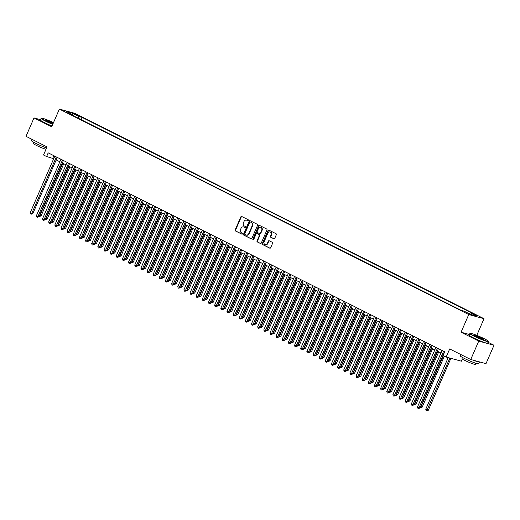 <?xml version="1.0" encoding="UTF-8"?>
<svg xmlns="http://www.w3.org/2000/svg" width="520" height="520" viewBox="0 0 520 520"><rect width="100%" height="100%" fill="white"/><g stroke="black" fill="none" stroke-linecap="round" stroke-linejoin="round"><path stroke-width="0.78" d="M248.346 220.422A0.552 0.468 -74.7 0 0 248.144 219.7L241.728 216.483A0.793 0.67 -74.7 0 0 240.812 216.905L235.15 229.925A0.793 0.67 -74.7 0 0 235.443 230.945L241.852 234.162A0.552 0.468 -74.7 0 0 242.294 233.155L241.462 232.733A2.535 2.151 -74.7 0 1 240.539 229.45L241.014 228.371A2.535 2.151 -74.7 0 1 243.607 226.895A2.535 2.151 -74.7 0 1 243.945 227.025L244.777 227.442A0.552 0.468 -74.7 0 0 245.219 226.428L244.387 226.011A2.535 2.151 -74.7 0 1 243.464 222.729L243.932 221.644A2.535 2.151 -74.7 0 1 246.532 220.168A2.535 2.151 -74.7 0 1 246.87 220.298L247.702 220.714A0.552 0.468 -74.7 0 0 248.346 220.422M478.069 315.952L474.383 314.561L478.069 315.952M273.812 238.797A0.793 0.67 -74.7 0 0 274.736 238.375L276.322 234.722A0.793 0.67 -74.7 0 0 276.029 233.701L268.911 230.126A0.793 0.67 -74.7 0 0 267.995 230.549L262.334 243.561A0.793 0.67 -74.7 0 0 262.626 244.589L269.744 248.157A0.793 0.67 -74.7 0 0 270.66 247.741L272.578 243.328A0.793 0.67 -74.7 0 0 272.292 242.3L269.243 240.773A0.793 0.67 -74.7 0 0 268.327 241.196L267.377 243.38A2.119 1.794 -74.7 0 1 265.207 244.614A2.119 1.794 -74.7 0 1 264.147 241.761L267.872 233.194A2.119 1.794 -74.7 0 1 270.043 231.959A2.119 1.794 -74.7 0 1 271.102 234.812L270.478 236.243A0.793 0.67 -74.7 0 0 270.771 237.269L274.034 238.856M40.508 119.691L34.008 117.916L26 136.331L47.053 146.9L43.531 154.999L46.605 156.546L48.204 152.861L444.685 351.819L443.085 355.498L446.16 357.045L461.416 361.205L462.378 358.995M469.417 334.497L461.071 332.221L478.745 341.088L470.737 359.502L449.683 348.94L446.16 357.045M461.071 332.221L468.76 314.542L59.371 109.103L74.627 113.263L484.016 318.702L468.76 314.542M34.008 117.916L51.682 126.783L59.371 109.103M257.556 225.31A0.793 0.67 -74.7 0 0 257.27 224.283L250.146 220.708A0.793 0.67 -74.7 0 0 249.23 221.13L243.568 234.143A0.793 0.67 -74.7 0 0 243.861 235.17L250.978 238.745A0.793 0.67 -74.7 0 0 251.894 238.322L257.556 225.31M259.532 225.42L266.65 228.989A0.793 0.67 -74.7 0 1 266.936 230.016L261.281 243.029A0.793 0.67 -74.7 0 1 260.364 243.451L257.315 241.924A0.793 0.67 -74.7 0 1 257.023 240.897L259.324 235.619A0.793 0.67 -74.7 0 0 259.031 234.592L257.01 233.578A0.793 0.67 -74.7 0 0 256.094 234L253.702 239.493A0.552 0.468 -74.7 0 1 252.857 239.07L258.609 225.836A0.793 0.67 -74.7 0 1 259.532 225.42M478.745 341.088L494 345.248L485.992 363.662L470.737 359.502M75.237 114.406L80.158 116.428L77.792 115.102L74.224 113.757L75.237 114.406M469.241 313.749L470.301 312.845L473.187 313.632L82.238 117.455L79.352 116.669L77.799 117.988M470.301 312.845L477.061 316.238L470.795 314.529L464.035 311.136L461.149 310.349L70.2 114.173L73.086 114.959L66.32 111.566L72.592 113.276L79.352 116.669M476.775 335.354L484.016 318.702M494 345.248L488.026 342.251M46.605 156.546L53.697 158.685M56.18 159.933L59.845 161.772M62.329 163.02L65.988 164.853M68.471 166.101L72.137 167.941M74.62 169.189L78.286 171.022M80.769 172.269L84.428 174.109M86.912 175.357L90.578 177.197M93.06 178.438L96.727 180.278M99.21 181.525L102.869 183.365M105.359 184.607L109.018 186.446M111.501 187.694L115.167 189.534M117.65 190.775L121.316 192.614M123.799 193.863L127.459 195.702M129.941 196.95L133.608 198.783M136.091 200.031L139.756 201.87M142.24 203.119L145.899 204.958M148.382 206.2L152.048 208.039M154.531 209.287L158.197 211.127M160.68 212.368L164.34 214.208M166.822 215.456L170.489 217.295M172.972 218.536L176.638 220.376M179.12 221.624L182.78 223.464M185.269 224.712L188.929 226.544M191.412 227.792L195.078 229.632M197.561 230.88L201.227 232.719M203.71 233.961L207.369 235.8M209.853 237.049L213.519 238.888M216.002 240.13L219.667 241.969M222.15 243.217L225.81 245.056M228.293 246.298L231.959 248.138M234.442 249.386L238.108 251.225M240.591 252.473L244.25 254.306M246.733 255.554L250.4 257.394M252.883 258.642L256.548 260.481M259.031 261.722L262.691 263.562M265.181 264.81L268.84 266.65M271.323 267.891L274.989 269.731M277.472 270.978L281.138 272.818M283.621 274.06L287.281 275.899M289.764 277.147L293.43 278.986M295.913 280.235L299.579 282.067M302.062 283.315L305.721 285.155M308.204 286.403L311.87 288.243M314.353 289.484L318.019 291.324M320.502 292.572L324.161 294.411M326.644 295.653L330.311 297.492M332.793 298.74L336.459 300.579M338.943 301.821L342.602 303.661M345.091 304.909L348.751 306.748M351.234 307.996L354.9 309.829M357.383 311.077L361.049 312.917M363.532 314.164L367.192 315.998M369.675 317.245L373.341 319.085M375.824 320.333L379.49 322.173M381.973 323.414L385.632 325.253M388.115 326.502L391.781 328.341M394.264 329.583L397.93 331.422M400.413 332.67L404.072 334.51M406.556 335.757L410.222 337.591M412.704 338.839L416.371 340.678M418.853 341.926L422.513 343.759M425.003 345.007L428.662 346.847M431.145 348.094L434.811 349.934M437.294 351.175L440.96 353.015M53.885 155.708L52.786 158.23M81.25 119.717L82.238 117.455M73.157 115.655L73.086 114.959M72.416 114.621L72.592 113.276M247.962 220.753L247.286 220.409A2.535 2.151 -74.7 0 0 246.942 220.279A2.535 2.151 -74.7 0 0 246.733 220.239M243.808 226.961A2.535 2.151 -74.7 0 1 244.023 227.006A2.535 2.151 -74.7 0 1 244.361 227.136L245.037 227.474M241.839 216.541A0.793 0.67 -74.7 0 0 241.228 217.016L235.567 230.035A0.793 0.67 -74.7 0 0 235.853 231.062L242.112 234.202M250.257 220.76A0.793 0.67 -74.7 0 0 249.639 221.24L243.984 234.26A0.793 0.67 -74.7 0 0 244.27 235.281L251.284 238.803M250.374 222.053A0.552 0.468 -74.7 0 0 249.73 222.346L244.764 233.772A0.552 0.468 -74.7 0 0 244.966 234.494L245.837 234.93A2.535 2.151 -74.7 0 0 246.181 235.06A2.535 2.151 -74.7 0 0 248.775 233.584L252.167 225.778A2.535 2.151 -74.7 0 0 251.244 222.495L250.783 222.17A0.552 0.468 -74.7 0 0 250.633 222.125M246.389 235.105A2.535 2.151 -74.7 0 0 246.591 235.177A2.535 2.151 -74.7 0 0 249.191 233.701L248.775 233.584M250.783 222.17L251.661 222.606A2.535 2.151 -74.7 0 1 252.583 225.888L249.191 233.701M260.669 243.51L257.315 241.924M257.205 233.63A0.793 0.67 -74.7 0 1 257.426 233.688L259.441 234.702A0.793 0.67 -74.7 0 1 259.733 235.729L257.439 241.007A0.793 0.67 -74.7 0 0 257.725 242.034M259.636 225.472A0.793 0.67 -74.7 0 0 259.025 225.953L253.273 239.181A0.552 0.468 -74.7 0 0 253.357 239.817M261.703 230.139A2.119 1.794 -74.7 0 0 260.644 227.286A2.119 1.794 -74.7 0 0 258.472 228.52L257.159 231.543A0.793 0.67 -74.7 0 0 257.452 232.564L259.474 233.578A0.793 0.67 -74.7 0 0 260.39 233.161L261.703 230.139L262.113 230.256A2.119 1.794 -74.7 0 0 261.06 227.403A2.119 1.794 -74.7 0 0 260.845 227.357M259.688 233.643L259.883 233.694A0.793 0.67 -74.7 0 0 260.8 233.272L260.39 233.161M262.113 230.256L260.8 233.272M270.244 232.031A2.119 1.794 -74.7 0 1 270.459 232.069A2.119 1.794 -74.7 0 1 271.512 234.923L270.894 236.353A0.793 0.67 -74.7 0 0 271.18 237.38L274.118 238.856M265.414 244.654A2.119 1.794 -74.7 0 0 265.616 244.725A2.119 1.794 -74.7 0 0 267.787 243.497L267.377 243.38M269.353 240.825A0.793 0.67 -74.7 0 0 268.736 241.306L267.787 243.497M269.022 230.178A0.793 0.67 -74.7 0 0 268.405 230.659L262.75 243.672A0.793 0.67 -74.7 0 0 263.036 244.699L270.049 248.222M39.546 215.404L41.061 215.924L63.752 163.735M41.061 215.924L39.462 216.45L62.803 163.254M56.329 156.936L31.779 213.395L30.245 212.622L54.795 156.169M57.278 157.41L32.812 213.675L31.779 213.395L31.213 214.208L30.596 213.895L30.245 212.622M32.812 213.675L31.213 214.208M53.502 122.59A9.841 0.878 23.5 0 0 41.47 118.183A9.841 0.878 23.5 0 0 45.396 120.796A9.841 0.878 23.5 0 0 52.839 124.124M52.734 124.365A10.082 0.897 -156.5 0 1 45.175 120.978A10.082 0.897 -156.5 0 1 41.087 118.365A10.082 0.897 -156.5 0 1 41.158 118.306L41.47 118.183M53.034 123.676A4.921 0.442 -156.5 0 1 47.911 121.478A4.921 0.442 -156.5 0 1 45.916 120.25A4.921 0.442 -156.5 0 1 48.204 120.79A4.921 0.442 -156.5 0 1 52.943 122.85A4.921 0.442 -156.5 0 1 53.313 123.038M53.203 123.285A4.68 0.416 23.5 0 0 52.721 123.038A4.68 0.416 23.5 0 0 46.157 120.484M46.599 147.947A10.082 0.897 -156.5 0 1 35.503 143.227A10.082 0.897 -156.5 0 1 31.415 140.615L31.974 139.328M46.033 149.24A7.261 0.65 -156.5 0 1 36.212 145.314A7.261 0.65 -156.5 0 1 33.267 143.435L33.755 142.311M52.026 125.99A10.082 0.897 -156.5 0 1 44.473 122.603A10.082 0.897 -156.5 0 1 40.385 119.984L41.087 118.365M484.211 338.689A9.841 0.878 23.5 0 0 470.223 333.333A9.841 0.878 23.5 0 0 474.149 335.946A9.841 0.878 23.5 0 0 483.632 340.067A9.841 0.878 23.5 0 0 488.202 341.153A9.841 0.878 23.5 0 0 484.211 338.689M488.202 341.153L488.325 341.465A10.082 0.897 -156.5 0 1 488.332 341.556A10.082 0.897 -156.5 0 1 483.281 340.216A10.082 0.897 -156.5 0 1 473.928 336.135A10.082 0.897 -156.5 0 1 469.84 333.515A10.082 0.897 -156.5 0 1 469.911 333.457L470.223 333.333M481.696 338A4.921 0.442 -156.5 0 1 483.659 339.307A4.921 0.442 -156.5 0 1 476.665 336.629A4.921 0.442 -156.5 0 1 474.669 335.4A4.921 0.442 -156.5 0 1 476.957 335.94A4.921 0.442 -156.5 0 1 481.696 338M483.327 339.293A4.68 0.416 23.5 0 0 481.475 338.188A4.68 0.416 23.5 0 0 474.91 335.634M479.459 361.881A10.082 0.897 -156.5 0 1 479.459 361.966L478.66 363.805A10.082 0.897 -156.5 0 1 473.61 362.466A10.082 0.897 -156.5 0 1 464.256 358.378A10.082 0.897 -156.5 0 1 460.168 355.765L460.726 354.484M475.82 363.253L475.332 364.371A7.261 0.65 -156.5 0 1 471.699 363.409A7.261 0.65 -156.5 0 1 464.965 360.464A7.261 0.65 -156.5 0 1 462.02 358.585L462.507 357.461M488.332 341.556L487.624 343.181A10.082 0.897 -156.5 0 1 482.573 341.841A10.082 0.897 -156.5 0 1 473.226 337.753A10.082 0.897 -156.5 0 1 469.137 335.14L469.84 333.515M479.459 361.966A10.082 0.897 -156.5 0 1 473.356 360.217M45.695 218.484L47.203 219.011L69.901 166.816M47.203 219.011L45.604 219.537L68.952 166.341M51.844 221.572L53.352 222.092L76.043 169.904M53.352 222.092L51.753 222.625L75.101 169.429M57.986 224.653L59.501 225.18L82.193 172.984M59.501 225.18L57.902 225.706L81.243 172.51M64.136 227.74L65.644 228.261L88.341 176.072M65.644 228.261L64.044 228.794L87.392 175.597M62.478 160.024L37.928 216.476L36.394 215.709L60.938 159.25M63.42 160.498L38.961 216.762L37.928 216.476L37.362 217.289L36.745 216.983L36.394 215.709M38.961 216.762L37.362 217.289M68.62 163.105L44.077 219.564L42.536 218.79L67.087 162.338M69.57 163.579L45.104 219.843L44.077 219.564L43.505 220.376L42.893 220.064L42.536 218.79M45.104 219.843L43.505 220.376M74.77 166.192L50.219 222.644L48.685 221.878L73.236 165.419M75.719 166.667L51.252 222.931L50.219 222.644L49.654 223.457L49.036 223.151L48.685 221.878M51.252 222.931L49.654 223.457M80.918 169.273L56.368 225.732L54.834 224.958L79.378 168.506M81.861 169.748L57.402 226.011L56.368 225.732L55.802 226.544L55.185 226.233L54.834 224.958M57.402 226.011L55.802 226.544M70.284 230.828L71.793 231.348L94.484 179.153M71.793 231.348L70.194 231.875L93.541 178.678M87.061 172.361L62.517 228.819L60.977 228.046L85.527 171.587M88.01 172.835L63.544 229.099L62.517 228.819L61.945 229.625L61.334 229.32L60.977 228.046M63.544 229.099L61.945 229.625M76.434 233.909L77.942 234.429L100.633 182.24M77.942 234.429L76.343 234.962L99.691 181.766M93.21 175.448L68.659 231.9L67.126 231.127L91.676 174.675M94.159 175.922L69.693 232.18L68.659 231.9L68.094 232.713L67.483 232.401L67.126 231.127M69.693 232.18L68.094 232.713M82.576 236.997L84.091 237.517L106.782 185.322M84.091 237.517L82.492 238.043L105.833 184.847M99.359 178.529L74.809 234.988L73.275 234.214L97.819 177.756M100.302 179.004L75.842 235.268L74.809 234.988L74.243 235.794L73.626 235.489L73.275 234.214M75.842 235.268L74.243 235.794M88.725 240.078L90.233 240.597L112.931 188.409M90.233 240.597L88.634 241.131L111.982 187.935M105.502 181.617L80.957 238.069L79.417 237.302L103.968 180.843M106.451 182.091L81.984 238.349L80.957 238.069L80.386 238.881L79.775 238.576L79.417 237.302M81.984 238.349L80.386 238.881M94.874 243.165L96.382 243.685L119.073 191.497M96.382 243.685L94.783 244.212L118.131 191.016M101.017 246.246L102.531 246.772L125.223 194.578M102.531 246.772L100.932 247.299L124.273 194.103M107.166 249.333L108.674 249.853L131.372 197.665M108.674 249.853L107.075 250.386L130.423 197.191M113.315 252.415L114.823 252.941L137.514 200.746M114.823 252.941L113.224 253.468L136.572 200.272M119.457 255.502L120.972 256.022L143.663 203.833M120.972 256.022L119.373 256.555L142.714 203.359M125.606 258.589L127.114 259.11L149.812 206.915M127.114 259.11L125.515 259.636L148.863 206.44M131.755 261.671L133.263 262.19L155.954 210.002M133.263 262.19L131.664 262.724L155.012 209.528M137.898 264.758L139.412 265.278L162.103 213.083M139.412 265.278L137.813 265.805L161.155 212.608M144.047 267.839L145.555 268.359L168.253 216.171M145.555 268.359L143.956 268.892L167.303 215.696M150.196 270.927L151.703 271.447L174.395 219.258M151.703 271.447L150.105 271.973L173.453 218.777M156.345 274.007L157.852 274.534L180.544 222.339M157.852 274.534L156.254 275.061L179.602 221.864M162.487 277.095L164.001 277.615L186.693 225.427M164.001 277.615L162.403 278.148L185.744 224.952M111.651 184.697L87.106 241.156L85.566 240.383L110.117 183.931M112.599 185.172L88.134 241.436L87.106 241.156L86.534 241.969L85.924 241.657L85.566 240.383M88.134 241.436L86.534 241.969M117.799 187.785L93.249 244.238L91.715 243.471L116.259 187.011M118.742 188.26L94.283 244.524L93.249 244.238L92.684 245.05L92.066 244.744L91.715 243.471M94.283 244.524L92.684 245.05M123.948 190.866L99.398 247.325L97.864 246.552L122.408 190.099M124.891 191.341L100.431 247.605L99.398 247.325L98.833 248.138L98.215 247.826L97.864 246.552M100.431 247.605L98.833 248.138M130.091 193.953L105.547 250.406L104.007 249.639L128.557 193.18M131.04 194.428L106.574 250.692L105.547 250.406L104.975 251.219L104.364 250.913L104.007 249.639M106.574 250.692L104.975 251.219M136.24 197.035L111.69 253.494L110.156 252.72L134.706 196.268M137.189 197.509L112.723 253.773L111.69 253.494L111.124 254.306L110.507 253.994L110.156 252.72M112.723 253.773L111.124 254.306M142.389 200.122L117.838 256.581L116.305 255.808L140.849 199.349M143.332 200.597L118.872 256.861L117.838 256.581L117.273 257.387L116.656 257.082L116.305 255.808M118.872 256.861L117.273 257.387M148.531 203.203L123.987 259.662L122.447 258.889L146.998 202.436M149.481 203.684L125.015 259.942L123.987 259.662L123.416 260.475L122.805 260.163L122.447 258.889M125.015 259.942L123.416 260.475M154.68 206.291L130.13 262.75L128.596 261.976L153.147 205.517M155.63 206.765L131.163 263.029L130.13 262.75L129.565 263.556L128.947 263.25L128.596 261.976M131.163 263.029L129.565 263.556M160.829 209.378L136.279 265.831L134.745 265.064L159.289 208.605M161.772 209.853L137.312 266.11L136.279 265.831L135.714 266.643L135.096 266.331L134.745 265.064M137.312 266.11L135.714 266.643M166.972 212.459L142.428 268.918L140.888 268.144L165.438 211.692M167.921 212.933L143.455 269.197L142.428 268.918L141.856 269.731L141.245 269.418L140.888 268.144M143.455 269.197L141.856 269.731M173.121 215.547L148.571 271.999L147.037 271.232L171.587 214.773M174.07 216.021L149.604 272.285L148.571 271.999L148.005 272.812L147.394 272.506L147.037 271.232M149.604 272.285L148.005 272.812M179.27 218.628L154.72 275.087L153.185 274.313L177.73 217.861M180.213 219.102L155.753 275.366L154.72 275.087L154.154 275.899L153.537 275.587L153.185 274.313M155.753 275.366L154.154 275.899M168.636 280.176L170.144 280.703L192.842 228.508M170.144 280.703L168.545 281.229L191.893 228.033M174.785 283.264L176.293 283.784L198.984 231.595M176.293 283.784L174.694 284.317L198.042 231.12M180.928 286.351L182.442 286.871L205.133 234.676M182.442 286.871L180.843 287.397L204.185 234.202M187.077 289.432L188.584 289.952L211.283 237.764M188.584 289.952L186.986 290.485L210.333 237.289M185.412 221.715L160.869 278.168L159.328 277.401L183.879 220.942M186.362 222.19L161.895 278.454L160.869 278.168L160.297 278.98L159.685 278.675L159.328 277.401M161.895 278.454L160.297 278.98M191.561 224.796L167.018 281.255L165.477 280.481L190.028 224.029M192.511 225.27L168.044 281.534L167.018 281.255L166.446 282.067L165.834 281.756L165.477 280.481M168.044 281.534L166.446 282.067M197.711 227.883L173.16 284.343L171.626 283.569L196.17 227.11M198.653 228.358L174.194 284.622L173.16 284.343L172.594 285.149L171.977 284.843L171.626 283.569M174.194 284.622L172.594 285.149M203.859 230.964L179.309 287.423L177.775 286.65L202.319 230.197M204.802 231.446L180.343 287.703L179.309 287.423L178.744 288.236L178.126 287.924L177.775 286.65M180.343 287.703L178.744 288.236M193.225 292.519L194.733 293.039L217.425 240.844M194.733 293.039L193.135 293.566L216.483 240.37M210.002 234.052L185.458 290.511L183.917 289.738L208.468 233.279M210.951 234.526L186.485 290.791L185.458 290.511L184.886 291.317L184.275 291.012L183.917 289.738M186.485 290.791L184.886 291.317M199.368 295.601L200.883 296.12L223.574 243.932M200.883 296.12L199.284 296.654L222.625 243.458M216.151 237.139L191.6 293.592L190.067 292.825L214.617 236.366M217.1 237.614L192.634 293.872L191.6 293.592L191.035 294.405L190.417 294.093L190.067 292.825M192.634 293.872L191.035 294.405M205.517 298.688L207.025 299.208L229.723 247.013M207.025 299.208L205.426 299.735L228.774 246.539M222.3 240.221L197.75 296.68L196.216 295.906L220.76 239.453M223.243 240.695L198.783 296.959L197.75 296.68L197.184 297.486L196.567 297.18L196.216 295.906M198.783 296.959L197.184 297.486M211.666 301.769L213.174 302.296L235.865 250.101M213.174 302.296L211.575 302.822L234.923 249.626M228.442 243.308L203.899 299.761L202.358 298.994L226.909 242.535M229.392 243.783L204.925 300.047L203.899 299.761L203.327 300.573L202.716 300.267L202.358 298.994M204.925 300.047L203.327 300.573M217.808 304.856L219.323 305.377L242.014 253.188M219.323 305.377L217.724 305.909L241.066 252.714M234.592 246.389L210.041 302.848L208.507 302.075L233.058 245.622M235.541 246.864L211.075 303.127L210.041 302.848L209.475 303.661L208.858 303.349L208.507 302.075M211.075 303.127L209.475 303.661M223.958 307.938L225.466 308.464L248.164 256.269M225.466 308.464L223.867 308.99L247.214 255.794M240.74 249.477L216.19 305.929L214.656 305.162L239.2 248.703M241.683 249.951L217.224 306.215L216.19 305.929L215.625 306.742L215.007 306.436L214.656 305.162M217.224 306.215L215.625 306.742M230.107 311.025L231.614 311.545L254.306 259.356M231.614 311.545L230.016 312.078L253.364 258.882M246.883 252.558L222.339 309.017L220.799 308.243L245.349 251.791M247.832 253.032L223.366 309.296L222.339 309.017L221.767 309.829L221.156 309.517L220.799 308.243M223.366 309.296L221.767 309.829M236.256 314.113L237.764 314.632L260.455 262.438M237.764 314.632L236.165 315.159L259.512 261.963M253.032 255.645L228.482 312.104L226.947 311.331L251.498 254.872M253.981 256.12L229.515 312.383L228.482 312.104L227.916 312.91L227.305 312.605L226.947 311.331M229.515 312.383L227.916 312.91M242.398 317.194L243.912 317.714L266.604 265.525M243.912 317.714L242.314 318.247L265.655 265.05M259.181 258.726L234.631 315.185L233.097 314.411L257.641 257.959M260.124 259.207L235.664 315.464L234.631 315.185L234.065 315.998L233.447 315.686L233.097 314.411M235.664 315.464L234.065 315.998M248.547 320.281L250.055 320.801L272.753 268.606M250.055 320.801L248.456 321.328L271.804 268.132M265.324 261.814L240.78 318.272L239.239 317.499L263.789 261.04M266.272 262.288L241.806 318.552L240.78 318.272L240.208 319.079L239.597 318.773L239.239 317.499M241.806 318.552L240.208 319.079M254.696 323.362L256.204 323.882L278.896 271.694M256.204 323.882L254.605 324.415L277.953 271.219M271.472 264.901L246.928 321.353L245.388 320.587L269.939 264.127M272.422 265.375L247.956 321.633L246.928 321.353L246.357 322.166L245.745 321.854L245.388 320.587M247.956 321.633L246.357 322.166M260.839 326.45L262.353 326.969L285.044 274.775M262.353 326.969L260.754 327.496L284.096 274.3M277.622 267.982L253.071 324.441L251.537 323.668L276.081 267.209M278.564 268.457L254.105 324.721L253.071 324.441L252.506 325.247L251.888 324.942L251.537 323.668M254.105 324.721L252.506 325.247M266.988 329.531L268.495 330.05L291.194 277.862M268.495 330.05L266.897 330.584L290.245 277.387M283.771 271.07L259.22 327.522L257.686 326.755L282.23 270.296M284.713 271.544L260.253 327.808L259.22 327.522L258.655 328.334L258.037 328.029L257.686 326.755M260.253 327.808L258.655 328.334M273.137 332.618L274.644 333.138L297.336 280.95M274.644 333.138L273.046 333.671L296.394 280.475M289.913 274.151L265.369 330.61L263.829 329.836L288.379 273.383M290.862 274.625L266.396 330.889L265.369 330.61L264.797 331.422L264.186 331.11L263.829 329.836M266.396 330.889L264.797 331.422M279.279 335.699L280.793 336.226L303.485 284.031M280.793 336.226L279.195 336.752L302.536 283.556M296.062 277.238L271.512 333.691L269.978 332.924L294.528 276.464M297.011 277.713L272.545 333.976L271.512 333.691L270.946 334.503L270.329 334.197L269.978 332.924M272.545 333.976L270.946 334.503M285.428 338.787L286.936 339.307L309.634 287.118M286.936 339.307L285.337 339.84L308.685 286.644M302.211 280.319L277.661 336.778L276.127 336.005L300.671 279.552M303.154 280.793L278.694 337.058L277.661 336.778L277.095 337.591L276.478 337.279L276.127 336.005M278.694 337.058L277.095 337.591M291.577 341.874L293.085 342.394L315.776 290.199M293.085 342.394L291.486 342.921L314.834 289.725M308.353 283.406L283.81 339.865L282.269 339.092L306.82 282.633M309.303 283.881L284.837 340.145L283.81 339.865L283.238 340.672L282.627 340.366L282.269 339.092M284.837 340.145L283.238 340.672M297.719 344.955L299.234 345.475L321.925 293.286M299.234 345.475L297.635 346.008L320.976 292.812M314.502 286.488L289.952 342.947L288.418 342.173L312.969 285.721M315.452 286.969L290.986 343.226L289.952 342.947L289.387 343.759L288.769 343.447L288.418 342.173M290.986 343.226L289.387 343.759M303.869 348.043L305.377 348.562L328.075 296.368M305.377 348.562L303.778 349.089L327.125 295.893M320.651 289.575L296.101 346.034L294.567 345.26L319.111 288.802M321.594 290.05L297.135 346.313L296.101 346.034L295.536 346.84L294.918 346.535L294.567 345.26M297.135 346.313L295.536 346.84M310.017 351.124L311.526 351.644L334.217 299.455M311.526 351.644L309.927 352.176L333.275 298.981M326.794 292.663L302.25 349.115L300.709 348.348L325.26 291.889M327.743 293.137L303.277 349.394L302.25 349.115L301.678 349.928L301.067 349.615L300.709 348.348M303.277 349.394L301.678 349.928M316.167 354.211L317.675 354.731L340.366 302.536M317.675 354.731L316.075 355.257L339.424 302.062M332.943 295.744L308.392 352.203L306.858 351.429L331.409 294.97M333.892 296.218L309.426 352.482L308.392 352.203L307.827 353.009L307.216 352.703L306.858 351.429M309.426 352.482L307.827 353.009M322.309 357.292L323.824 357.812L346.515 305.624M323.824 357.812L322.225 358.345L345.566 305.149M339.092 298.831L314.542 355.284L313.007 354.517L337.551 298.058M340.035 299.306L315.575 355.57L314.542 355.284L313.976 356.096L313.358 355.791L313.007 354.517M315.575 355.57L313.976 356.096M328.458 360.38L329.966 360.9L352.664 308.711M329.966 360.9L328.367 361.433L351.715 308.236M345.235 301.912L320.69 358.371L319.15 357.598L343.7 301.145M346.184 302.387L321.718 358.651L320.69 358.371L320.119 359.184L319.507 358.872L319.15 357.598M321.718 358.651L320.119 359.184M334.607 363.46L336.115 363.987L358.807 311.792M336.115 363.987L334.516 364.513L357.864 311.317M351.384 305L326.839 361.452L325.299 360.685L349.85 304.226M352.332 305.474L327.867 361.738L326.839 361.452L326.267 362.265L325.656 361.959L325.299 360.685M327.867 361.738L326.267 362.265M340.75 366.548L342.264 367.068L364.956 314.88M342.264 367.068L340.665 367.601L364.007 314.405M357.532 308.081L332.982 364.54L331.448 363.766L355.992 307.314M358.475 308.555L334.016 364.819L332.982 364.54L332.417 365.352L331.799 365.04L331.448 363.766M334.016 364.819L332.417 365.352M346.899 369.629L348.406 370.156L371.104 317.961M348.406 370.156L346.808 370.682L370.156 317.486M363.682 311.168L339.131 367.627L337.597 366.853L362.141 310.394M364.624 311.642L340.165 367.906L339.131 367.627L338.566 368.433L337.948 368.128L337.597 366.853M340.165 367.906L338.566 368.433M353.048 372.716L354.556 373.237L377.247 321.048M354.556 373.237L352.957 373.769L376.304 320.574M369.824 314.249L345.28 370.708L343.74 369.935L368.29 313.482M370.773 314.73L346.307 370.988L345.28 370.708L344.708 371.521L344.097 371.209L343.74 369.935M346.307 370.988L344.708 371.521M359.19 375.804L360.704 376.324L383.396 324.129M360.704 376.324L359.106 376.851L382.447 323.655M375.973 317.337L351.423 373.796L349.888 373.022L374.439 316.563M376.922 317.811L352.456 374.075L351.423 373.796L350.857 374.601L350.24 374.296L349.888 373.022M352.456 374.075L350.857 374.601M365.339 378.885L366.847 379.405L389.545 327.217M366.847 379.405L365.248 379.938L388.596 326.742M382.122 320.424L357.572 376.876L356.038 376.11L380.582 319.651M383.065 320.899L358.605 377.156L357.572 376.876L357.006 377.689L356.388 377.377L356.038 376.11M358.605 377.156L357.006 377.689M371.488 381.973L372.996 382.493L395.688 330.298M372.996 382.493L371.397 383.019L394.745 329.823M388.265 323.505L363.721 379.964L362.18 379.191L386.731 322.731M389.214 323.98L364.748 380.244L363.721 379.964L363.149 380.77L362.538 380.465L362.18 379.191M364.748 380.244L363.149 380.77M377.631 385.053L379.145 385.574L401.837 333.385M379.145 385.574L377.546 386.106L400.887 332.911M394.413 326.593L369.863 383.045L368.329 382.278L392.88 325.819M395.363 327.067L370.897 383.331L369.863 383.045L369.298 383.857L368.68 383.552L368.329 382.278M370.897 383.331L369.298 383.857M383.779 388.141L385.288 388.661L407.986 336.473M385.288 388.661L383.688 389.194L407.037 335.991M400.562 329.673L376.012 386.132L374.478 385.359L399.022 328.906M401.505 330.148L377.046 386.412L376.012 386.132L375.447 386.945L374.829 386.633L374.478 385.359M377.046 386.412L375.447 386.945M389.928 391.222L391.437 391.749L414.128 339.553M391.437 391.749L389.838 392.275L413.185 339.079M406.705 332.761L382.161 389.214L380.621 388.447L405.171 331.988M407.654 333.236L383.188 389.5L382.161 389.214L381.589 390.026L380.978 389.721L380.621 388.447M383.188 389.5L381.589 390.026M396.078 394.31L397.585 394.829L420.277 342.641M397.585 394.829L395.987 395.363L419.334 342.166M412.854 335.842L388.303 392.301L386.769 391.528L411.32 335.075M413.803 336.317L389.337 392.581L388.303 392.301L387.738 393.113L387.127 392.801L386.769 391.528M389.337 392.581L387.738 393.113M402.22 397.391L403.735 397.917L426.426 345.722M403.735 397.917L402.135 398.444L425.477 345.248M419.003 338.929L394.453 395.388L392.918 394.615L417.463 338.156M419.946 339.404L395.486 395.668L394.453 395.388L393.887 396.195L393.269 395.889L392.918 394.615M395.486 395.668L393.887 396.195M408.369 400.478L409.877 400.998L432.575 348.81M409.877 400.998L408.278 401.531L431.626 348.335M425.146 342.01L400.601 398.469L399.061 397.696L423.612 341.244M426.094 342.491L401.629 398.749L400.601 398.469L400.029 399.282L399.418 398.97L399.061 397.696M401.629 398.749L400.029 399.282M414.518 403.566L416.026 404.085L438.718 351.891M416.026 404.085L414.427 404.612L437.775 351.416M431.294 345.098L406.75 401.557L405.21 400.784L429.76 344.325M432.244 345.572L407.778 401.837L406.75 401.557L406.178 402.363L405.568 402.058L405.21 400.784M407.778 401.837L406.178 402.363M420.661 406.647L422.175 407.166L444.36 356.142M422.175 407.166L420.576 407.7L443.411 355.667M437.444 348.185L412.893 404.638L411.359 403.871L435.903 347.412M438.386 348.66L413.926 404.918L412.893 404.638L412.328 405.45L411.71 405.138L411.359 403.871M413.926 404.918L412.328 405.45M448.188 357.598L425.75 409.201L428.318 410.254L450.892 358.332M428.318 410.254L426.719 410.781L449.865 358.053M426.719 410.781L426.107 410.475L425.75 409.201M443.593 351.267L419.042 407.726L417.508 406.952L442.052 350.493M444.535 351.741L420.075 408.005L419.042 407.726L418.476 408.531L417.859 408.226L417.508 406.952M420.075 408.005L418.476 408.531M77.597 115.557L77.792 115.102M78.995 116.129L79.144 115.778M247.286 220.409L246.87 220.298M244.361 227.136L243.945 227.025M235.853 231.062L235.443 230.945M235.567 230.035L235.15 229.925M241.228 217.016L240.812 216.905M244.27 235.281L243.861 235.17M243.984 234.26L243.568 234.143M249.639 221.24L249.23 221.13M252.583 225.888L252.167 225.778M251.661 222.606L251.244 222.495M257.439 241.007L257.023 240.897M259.733 235.729L259.324 235.619M259.441 234.702L259.031 234.592M257.426 233.688L257.01 233.578M253.273 239.181L252.857 239.07M259.025 225.953L258.609 225.836M271.18 237.38L270.771 237.269M270.894 236.353L270.478 236.243M271.512 234.923L271.102 234.812M268.736 241.306L268.327 241.196M263.036 244.699L262.626 244.589M262.75 243.672L262.334 243.561M268.405 230.659L267.995 230.549M246.942 220.279L246.532 220.168M244.023 227.006L243.607 226.895M250.712 222.138L250.296 222.027M246.591 235.177L246.181 235.06M257.315 233.649L256.906 233.539M261.06 227.403L260.644 227.286M259.994 233.733L259.578 233.623M270.459 232.069L270.043 231.959M265.616 244.725L265.207 244.614"/></g></svg>
